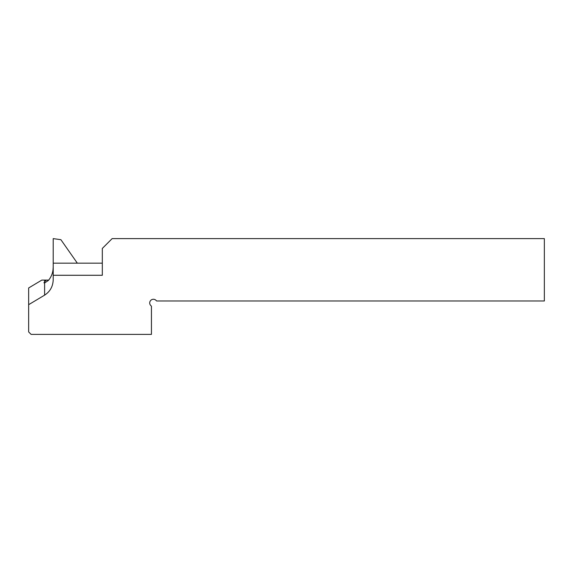 <?xml version="1.0" encoding="UTF-8"?>
<svg xmlns="http://www.w3.org/2000/svg" width="573" height="573" viewBox="0 0 573 573"><rect width="100%" height="100%" fill="white"/><g stroke="black" fill="none" stroke-linecap="round" stroke-linejoin="round"><path stroke-width="0.86" d="M53.21 266.961L53.053 269.353C52.716 273.3 51.19 276.967 48.49 280.362L44.615 283.005L44.014 282.754M102.323 263.172L53.21 263.172L53.21 275.276L102.323 275.276L102.323 248.438L112.143 238.612L544.35 238.612L544.35 300.99L156.644 300.99L156.006 300.345A3.682 3.682 0 0 0 150.792 300.345A3.682 3.682 0 0 0 150.792 305.559L151.437 306.197L151.437 334.388L31.107 334.388L28.65 331.932L28.65 304.678L44.615 295.138L44.615 283.005C43.827 283.083 43.827 282.682 44.615 281.787L46.356 280.097L44.014 280.097L45.396 280.097M48.519 280.097L46.356 280.097M28.65 304.678L28.65 287.968L41.822 280.097L44.014 280.097M53.21 275.276L53.21 279.724C52.974 286.436 50.109 291.578 44.615 295.138M77.334 263.172L60.896 239.693L53.21 238.612L53.21 263.172M44.615 281.787L44.615 280.333"/></g></svg>
